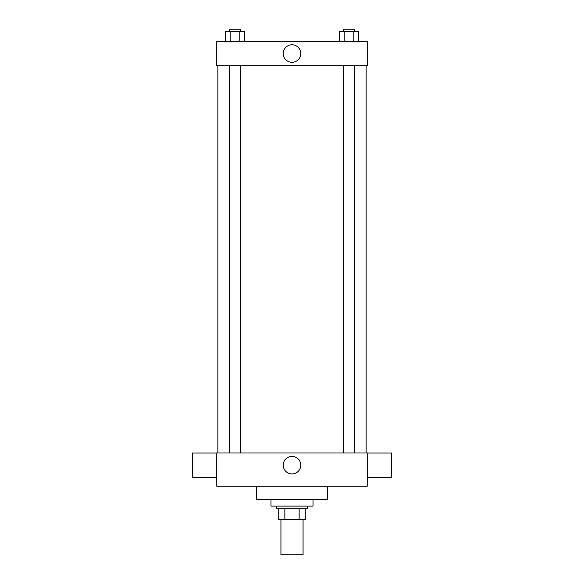 <?xml version="1.0" encoding="UTF-8"?>
<svg xmlns="http://www.w3.org/2000/svg" width="584" height="584" viewBox="0 0 584 584"><rect width="100%" height="100%" fill="white"/><g stroke="black" fill="none" stroke-linecap="round" stroke-linejoin="round"><path stroke-width="0.88" d="M280.933 519.388L280.933 554.8L303.067 554.8L303.067 519.388M299.139 508.328L299.139 519.388L278.721 519.388L278.721 508.328M299.139 519.388L305.279 519.388L305.279 508.328L305.279 519.388M307.491 506.116L307.491 508.328L276.509 508.328L276.509 506.116M284.861 508.328L284.861 519.388M270.976 499.473L270.976 506.116L313.024 506.116L313.024 499.473M256.588 486.195L256.588 499.473L327.412 499.473L327.412 486.195M367.241 486.195L216.759 486.195L216.759 453.001L367.241 453.001L367.241 486.195M283.247 465.171A8.753 8.753 0 0 1 296.38 457.593A8.753 8.753 0 0 1 296.38 472.755A8.753 8.753 0 0 1 283.247 465.171M367.241 453.038L391.587 453.038L391.587 477.376L367.241 477.376M216.759 477.376L192.413 477.376L192.413 453.038L216.759 453.038M367.241 65.715L216.759 65.715L216.759 41.369L367.241 41.369L367.241 65.715M300.753 53.545A8.753 8.753 0 0 1 287.62 61.123A8.753 8.753 0 0 1 287.62 45.961A8.753 8.753 0 0 1 300.753 53.545M358.591 41.369L358.591 31.412L339.428 31.412L339.428 41.369M353.802 31.412L353.802 41.369M344.217 31.412L344.217 41.369M343.472 31.412L343.472 29.2L354.539 29.2L354.539 31.412M244.572 41.369L244.572 31.412L225.409 31.412L225.409 41.369M239.783 31.412L239.783 41.369M230.198 31.412L230.198 41.369M229.461 31.412L229.461 29.2L240.528 29.2L240.528 31.412M217.861 65.715L217.861 453.001M366.139 65.715L366.139 453.001M354.539 453.001L354.539 65.715M343.472 453.001L343.472 65.715M229.461 65.715L229.461 453.001M240.528 65.715L240.528 453.001"/></g></svg>
